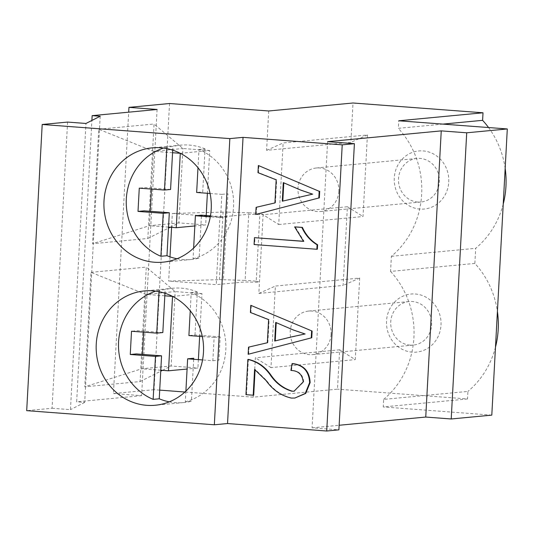 <?xml version="1.0" encoding="UTF-8"?>
<svg xmlns="http://www.w3.org/2000/svg" width="534" height="534" viewBox="0 0 534 534"><rect width="100%" height="100%" fill="white"/><g stroke="black" fill="none" stroke-linecap="round" stroke-linejoin="round"><path stroke-width="0.4" stroke-dasharray="2.67 2" d="M248.657 354.242L249.044 347.1L267.347 342.755M249.044 347.1L248.524 347.147M250.406 312.477L250.92 312.43L251.307 305.274M267.861 342.708L269.116 319.592L250.92 312.43M269.116 319.592L268.602 319.639M276.218 322.656L293.927 329.979L305.495 333.937L275.23 340.906M275.23 340.986L274.71 341.032M275.718 322.443L276.238 322.396M293.413 330.025L293.927 329.979M304.981 333.984L305.495 333.937M294.314 391.188L303.719 381.85L303.205 381.903M303.719 381.85C302.878 374.447 298.773 370.629 291.41 370.396L290.897 370.449M291.41 370.396L292.585 363.587M295.375 397.997L291.357 398.084M254.591 369.441L255.085 369.762M291.871 398.037C281.612 395.674 273.188 389.833 266.586 380.508L255.105 369.388M266.586 380.508L266.072 380.562M253.71 395.16L245.954 394.666M303.452 241.261L304.06 241.308L295.148 226.837M304.06 241.308L303.546 241.361M256.227 214.421L256.614 207.279L274.923 202.933M256.614 207.279L256.1 207.326M257.975 172.656L258.489 172.602L258.877 165.453M275.437 202.887L276.685 179.771L258.489 172.602M276.685 179.771L276.171 179.818M166.728 148.592L166.808 147.084L172.896 146.503L172.702 150.154M170.573 189.477L145.361 187.574L139.267 188.155M166.808 147.084A57.412 53.667 -95.4 0 0 163.477 148.058M193.642 248.043L193.061 258.703L199.155 258.122L201.478 215.155M220.602 217.632L226.69 217.058L227.951 193.795L221.864 194.369L220.602 217.632L210.296 216.857M210.476 215.836L226.69 217.058M210.076 193.482L221.864 194.369M193.061 258.703A57.412 53.667 -95.4 0 0 233.552 206.932A57.412 53.667 -95.4 0 0 198.975 149.507L197.994 167.729M198.975 149.507L205.069 148.926L202.74 191.893L196.652 192.474M177.041 258.756A57.412 53.667 -95.4 0 0 191.446 259.471A57.412 53.667 -95.4 0 0 199.155 258.122M205.069 148.926A57.412 53.667 -95.4 0 0 180.605 145.161A57.412 53.667 -95.4 0 0 172.896 146.503M158.978 291.677L159.059 290.169L165.146 289.595L164.953 293.239M162.823 332.562L137.612 330.659L131.518 331.24M159.059 290.169A57.412 53.667 -95.4 0 0 155.728 291.143M185.892 391.128L185.311 401.788L191.406 401.214L193.675 359.275M202.333 336.574L214.114 337.461L212.852 360.717L202.546 359.943M185.311 401.788A57.412 53.667 -95.4 0 0 225.802 350.017A57.412 53.667 -95.4 0 0 191.225 292.592L190.244 310.815M212.852 360.717L218.94 360.143L220.202 336.881L214.114 337.461M220.202 336.881L194.99 334.985L188.903 335.559M194.99 334.985L197.32 292.011L191.225 292.592M169.291 401.842A57.412 53.667 -95.4 0 0 183.696 402.556A57.412 53.667 -95.4 0 0 191.406 401.214M197.32 292.011A57.412 53.667 -95.4 0 0 172.856 288.247A57.412 53.667 -95.4 0 0 165.146 289.595M338.836 191.299A21.874 20.446 84.6 0 1 320.473 211.537A21.874 20.446 84.6 0 1 298.052 191.693A21.874 20.446 84.6 0 1 316.348 167.99A21.874 20.446 84.6 0 1 338.836 191.299M417.755 202.039A21.874 20.446 84.6 0 1 398.477 180.432A21.874 20.446 84.6 0 1 416.867 158.458A21.874 20.446 84.6 0 1 439.362 181.774A21.874 20.446 84.6 0 1 420.999 202.006A21.874 20.446 84.6 0 1 417.755 202.039M448.747 182.041A29.163 27.261 -95.4 0 0 409.258 153.785A29.163 27.261 -95.4 0 0 406.528 204.142A29.163 27.261 -95.4 0 0 448.747 182.041M331.087 334.391A21.874 20.446 84.6 0 1 312.724 354.623A21.874 20.446 84.6 0 1 290.302 334.778A21.874 20.446 84.6 0 1 308.599 311.075A21.874 20.446 84.6 0 1 331.087 334.391M410.005 345.124A21.874 20.446 84.6 0 1 390.728 323.517A21.874 20.446 84.6 0 1 409.117 301.543A21.874 20.446 84.6 0 1 431.612 324.859A21.874 20.446 84.6 0 1 413.249 345.097A21.874 20.446 84.6 0 1 410.005 345.124M440.997 325.126A29.163 27.261 -95.4 0 0 401.508 296.871A29.163 27.261 -95.4 0 0 398.778 347.227A29.163 27.261 -95.4 0 0 440.997 325.126M180.285 153.305L209.708 150.515L207.392 193.281M206.191 215.509L205.683 224.921L194.837 225.949M172.562 152.724L153.478 151.289L182.908 148.499L178.877 222.905L205.683 224.921M168.53 227.13L149.447 225.695L150.228 211.297M151.429 189.069L153.478 151.289L98.737 129.255L92.536 243.724L147.838 238.478L154.039 124.008L98.737 129.255M170.199 227.257L178.877 222.905L149.447 225.695L92.536 243.724M209.708 150.515L182.908 148.499L154.039 124.008M147.838 238.478L168.477 228.118M172.535 296.397L201.965 293.607L199.649 336.367M198.388 359.629L197.934 368.006L187.087 369.034M164.812 295.809L145.729 294.374L175.159 291.584L171.127 365.99L197.934 368.006M160.781 370.216L141.697 368.78L142.478 354.382M143.679 332.155L145.729 294.374L90.987 272.34L84.786 386.81L140.088 381.563L146.289 267.093L90.987 272.34M162.449 370.342L171.127 365.99L141.697 368.78L84.786 386.81M201.965 293.607L175.159 291.584L146.289 267.093M140.088 381.563L160.727 371.21M339.644 349.817L255.359 357.813L253.223 397.162L337.508 389.166L339.644 349.817L355.257 359.616L359.676 278.054L275.39 286.05L270.978 367.606L355.257 359.616M270.978 367.606L255.359 357.813M258.843 293.42L343.128 285.43L347.394 206.731L263.108 214.721L258.843 293.42L275.39 286.05M359.676 278.054L343.128 285.43M278.721 224.52L363.007 216.53L367.425 134.968L283.14 142.958L278.721 224.52L263.108 214.721M347.394 206.731L363.007 216.53M268.722 110.985L266.593 150.334L350.878 142.344L353.007 102.995M367.425 134.968L350.878 142.344M266.593 150.334L283.14 142.958M219.414 279.683L223.078 212.085A8.611 0.481 -176.9 0 1 227.07 212.118L223.412 279.723A8.611 0.481 3.1 0 0 219.414 279.683L168.677 281.058L216.257 284.642L219.915 217.044L172.335 213.46L171.581 227.357M169.986 256.854L168.677 281.058M223.078 212.085L172.335 213.46M223.412 279.723L245.126 280.423L248.784 212.826L227.07 212.118M248.784 212.826A8.611 0.481 -176.9 0 1 259.884 213.707L256.227 281.305A8.611 0.481 3.1 0 0 245.126 280.423M256.227 281.305L258.656 281.798A8.611 0.481 3.1 0 1 254.738 282.179L244.298 281.985L216.257 284.642M219.915 217.044L247.963 214.381L258.396 214.581A8.611 0.481 -176.9 0 0 262.314 214.194L259.884 213.707M159.706 390.114L154.039 389.686L169.538 103.516M253.223 397.162L184.938 392.016M154.039 389.686L113.448 393.538L128.687 112.18M157.096 109.483L141.597 395.661L113.448 393.538M141.597 395.661L76.656 401.815L91.888 120.457M100.192 116.245L84.692 402.422L76.656 401.815M327.589 141.657L312.09 427.834L338.896 429.85M312.09 427.834L339.143 425.264M467.524 398.958L383.238 406.948L383.646 399.399L467.931 391.409L467.524 398.958L337.508 389.166M491.801 415.125L383.238 406.948M67.571 122.079L52.072 408.25L26.7 410.653M52.072 408.25L70.461 409.638L85.961 123.461M84.692 402.422L70.461 409.638M488.55 127.539A86.114 80.5 84.6 0 1 505.164 168.39M503.235 204.041A86.114 80.5 84.6 0 1 475.681 248.317L474.859 263.429A86.114 80.5 84.6 0 1 497.414 311.476M442.906 124.102L398.324 128.327L398.738 120.777M474.859 263.429L390.574 271.419L391.395 256.313A86.114 80.5 -95.4 0 0 398.324 128.327M391.395 256.313L475.681 248.317M495.485 347.127A86.114 80.5 84.6 0 1 467.931 391.409M383.646 399.399A86.114 80.5 -95.4 0 0 390.574 271.419M317.363 249.211L254.598 244.485L254.972 237.61M246.468 394.619L248.377 359.395M283.794 182.835L301.503 190.157L313.064 194.116L282.286 201.211M283.294 182.621L283.808 182.575M300.982 190.204L301.503 190.157M312.55 194.162L313.064 194.116M292.038 336.787L292.552 336.734M299.607 196.966L300.128 196.912M294.054 391.215L294.568 391.162M180.605 145.161L152.197 147.858M191.446 259.471L163.03 262.161M172.856 288.247L144.447 290.943M183.696 402.556L155.281 405.246M320.473 211.537L420.999 202.006M316.348 167.99L416.867 158.458M312.724 354.623L413.249 345.097M308.599 311.075L409.117 301.543"/><path stroke-width="0.8" d="M250.793 305.321L312.123 331.067L250.793 305.321L250.406 312.477L268.602 319.639L267.347 342.755L248.524 347.147L248.136 354.289L311.763 337.762L248.136 354.289M311.609 331.113L311.249 337.815M312.123 331.067L311.763 337.762M275.23 340.906L276.218 322.656M292.038 336.787L274.71 341.032L275.718 322.443L293.413 330.025L304.981 333.984L292.038 336.787M247.863 359.442C256.914 361.485 264.337 366.578 270.124 374.734C275.744 383.058 282.987 388.552 291.851 391.222L294.054 391.215L303.205 381.903C302.364 374.494 298.259 370.676 290.897 370.449L292.071 363.634C303.165 364.889 309.012 371.223 309.627 382.638L305.208 393.478L294.861 398.044L291.357 398.084C281.098 395.721 272.667 389.88 266.072 380.562L254.591 369.441L253.196 395.213L245.954 394.666L247.863 359.442L248.377 359.395C257.428 361.431 264.851 366.531 270.638 374.681C276.258 383.011 283.507 388.505 292.372 391.175L291.851 391.222M292.372 391.175L294.314 391.188M309.627 382.638L310.141 382.591C309.526 371.177 303.679 364.842 292.585 363.587L292.071 363.634M310.141 382.591L305.722 393.431L294.861 398.044M255.085 369.762L253.71 395.16L253.196 395.213M294.628 226.883L302.391 227.384C305.788 234.887 310.861 240.674 317.61 244.759L317.363 249.211L316.849 249.265L317.089 244.806C310.347 240.727 305.274 234.933 301.87 227.431L294.628 226.883L303.546 241.361L254.458 237.663L303.452 241.261M317.61 244.759L317.089 244.806M302.391 227.384L301.87 227.431M316.849 249.265L254.084 244.532L254.458 237.663M319.185 191.292L258.363 165.5L319.185 191.292L318.818 197.994L255.713 214.468L318.818 197.994M258.363 165.5L257.975 172.656L276.171 179.818L274.923 202.933L256.1 207.326L255.713 214.468M172.702 150.154L170.573 189.477L164.485 190.051L166.728 148.592M163.477 148.058A57.412 53.667 -95.4 0 0 126.324 198.855A57.412 53.667 -95.4 0 0 160.894 256.28L163.224 213.313L138.012 211.411L139.267 188.155L164.485 190.051M163.224 213.313L169.311 212.732L144.1 210.837L138.012 211.411M169.311 212.732L166.982 255.699L160.894 256.28M210.476 215.836L201.478 215.155L195.391 215.736L193.642 248.043M210.296 216.857L195.391 215.736M197.994 167.729L196.652 192.474L210.076 193.482M103.997 200.971A57.412 53.667 84.6 0 1 152.197 147.858A57.412 53.667 84.6 0 1 211.037 199.943A57.412 53.667 84.6 0 1 163.03 262.161A57.412 53.667 84.6 0 1 103.997 200.971M166.982 255.699A57.412 53.667 -95.4 0 0 177.041 258.756M164.953 293.239L162.823 332.562L156.736 333.136L158.978 291.677M155.728 291.143A57.412 53.667 -95.4 0 0 118.575 341.94A57.412 53.667 -95.4 0 0 153.145 399.365L155.474 356.398L130.263 354.496L131.518 331.24L156.736 333.136M155.474 356.398L161.562 355.818L136.35 353.922L130.263 354.496M161.562 355.818L159.239 398.791L153.145 399.365M193.675 359.275L193.729 358.241L187.641 358.821L185.892 391.128M190.244 310.815L188.903 335.559L202.333 336.574M202.546 359.943L187.641 358.821M96.247 344.056A57.412 53.667 84.6 0 1 144.447 290.943A57.412 53.667 84.6 0 1 203.294 343.028A57.412 53.667 84.6 0 1 155.281 405.246A57.412 53.667 84.6 0 1 96.247 344.056M159.239 398.791A57.412 53.667 -95.4 0 0 169.291 401.842M207.392 193.281L206.191 215.509M194.837 225.949L176.253 227.711L180.285 153.305L172.562 152.724M176.253 227.711L168.53 227.13M150.228 211.297L151.429 189.069M168.477 228.118L170.199 227.257M199.649 336.367L198.388 359.629M187.087 369.034L168.504 370.796L172.535 296.397L164.812 295.809M168.504 370.796L160.781 370.216M142.478 354.382L143.679 332.155M160.727 371.21L162.449 370.342M128.687 112.18L128.948 107.367L169.538 103.516L268.722 110.985L353.007 102.995L483.016 112.787L482.609 120.337A86.114 80.5 84.6 0 1 488.55 127.539M171.581 227.357L169.986 256.854M184.938 392.016L159.706 390.114M91.888 120.457L92.148 115.644L157.096 109.483L128.948 107.367M339.143 425.264L425.745 417.054L441.244 130.883L327.589 141.657L354.396 143.679L338.896 429.85L326.721 431.005L342.221 144.834L243.037 137.365L229.84 138.613L42.199 124.482L67.571 122.079L85.961 123.461L100.192 116.245L92.148 115.644M354.396 143.679L342.221 144.834M451.21 418.976L491.801 415.125L507.3 128.954L466.709 132.799L451.21 418.976L425.745 417.054M466.709 132.799L441.244 130.883M243.037 137.365L227.537 423.535L326.721 431.005M227.537 423.535L214.341 424.784L229.84 138.613M42.199 124.482L26.7 410.653L214.341 424.784M505.164 168.39A86.114 80.5 84.6 0 1 503.235 204.041M482.609 120.337L442.906 124.102M483.016 112.787L398.738 120.777L507.3 128.954M497.414 311.476A86.114 80.5 84.6 0 1 495.485 347.127M319.699 191.245L319.332 197.94M282.286 201.211L283.294 182.621L300.982 190.204L312.55 194.162L282.286 201.211M282.806 201.084L283.794 182.835M270.638 374.681L270.124 374.734"/></g></svg>
